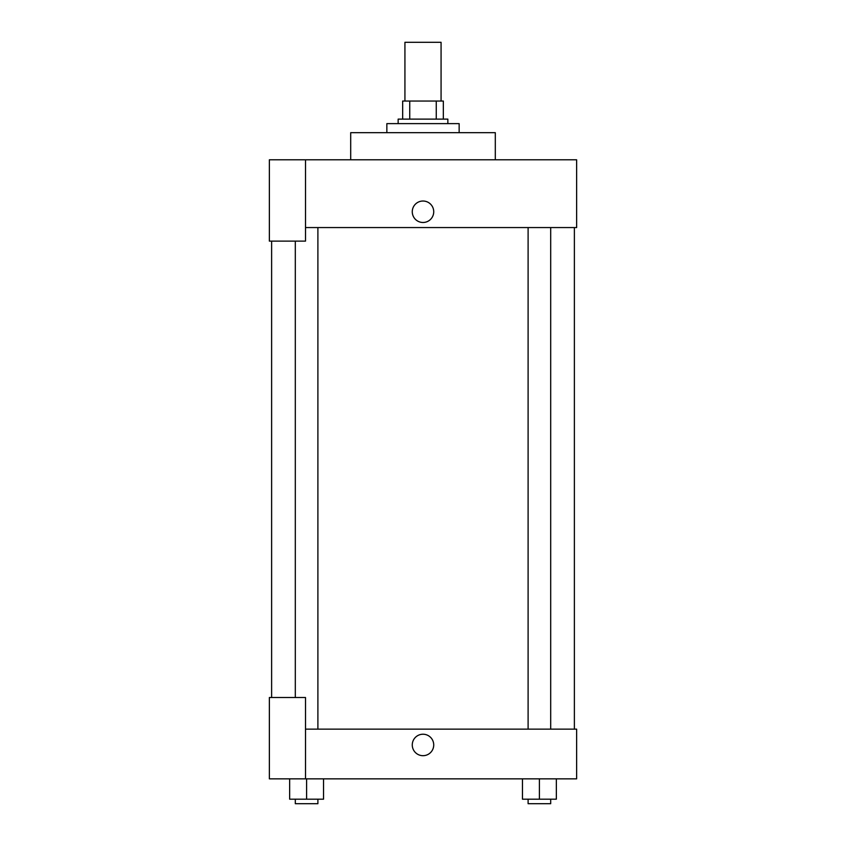 <?xml version="1.0" encoding="UTF-8"?>
<svg xmlns="http://www.w3.org/2000/svg" width="846" height="846" viewBox="0 0 846 846"><rect width="100%" height="100%" fill="white"/><g stroke="black" fill="none" stroke-linecap="round" stroke-linejoin="round"><path stroke-width="1.27" d="M441.073 101.044L441.073 42.3L404.927 42.3L404.927 101.044M409.739 119.117L409.739 101.044L402.664 101.044L402.664 119.117L402.664 101.044M409.739 101.044L443.336 101.044L443.336 119.117M436.261 119.117L436.261 101.044M398.149 123.632L398.149 119.117L447.851 119.117L447.851 123.632M459.145 132.674L459.145 123.632L386.855 123.632L386.855 132.674M495.301 159.788L495.301 132.674L350.699 132.674L350.699 159.788M305.512 159.788L269.366 159.788L269.366 241.121L305.512 241.121L305.512 159.788L576.634 159.788L576.634 227.563L305.512 227.563M412.266 211.754A10.734 10.734 0 0 1 428.362 202.458A10.734 10.734 0 0 1 428.362 221.049A10.734 10.734 0 0 1 412.266 211.754M271.619 697.506L271.619 241.121M528.105 227.563L528.105 729.146M295.307 697.506L295.307 241.121M305.512 729.146L576.634 729.146L576.634 778.849L269.366 778.849L269.366 697.506L305.512 697.506L305.512 778.849M412.266 744.956A10.734 10.734 0 0 1 428.362 735.66A10.734 10.734 0 0 1 428.362 754.251A10.734 10.734 0 0 1 412.266 744.956M522.458 778.849L522.458 799.184L556.351 799.184L556.351 778.849L556.351 799.184M539.399 799.184L539.399 778.849M550.693 799.184L550.693 803.7L528.105 803.7L528.105 799.184M289.649 778.849L289.649 799.184L323.542 799.184L323.542 778.849L323.542 799.184M306.601 799.184L306.601 778.849M317.895 799.184L317.895 803.7L295.307 803.7L295.307 799.184M574.381 729.146L574.381 227.563M550.693 227.563L550.693 729.146M317.895 729.146L317.895 227.563"/></g></svg>
